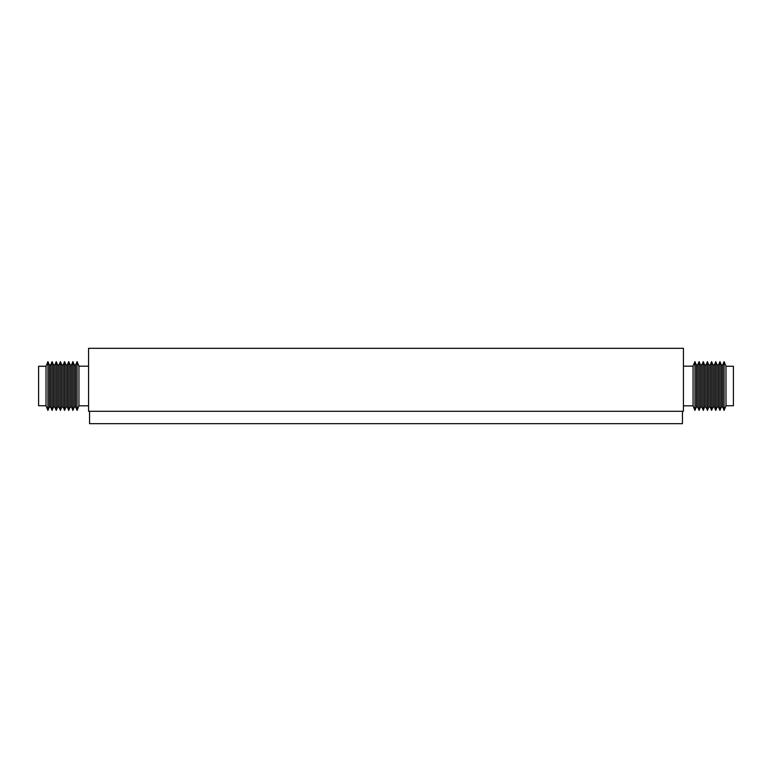 <?xml version="1.0" encoding="UTF-8"?>
<svg xmlns="http://www.w3.org/2000/svg" width="772" height="772" viewBox="0 0 772 772"><rect width="100%" height="100%" fill="white"/><g stroke="black" fill="none" stroke-linecap="round" stroke-linejoin="round"><path stroke-width="1.16" d="M683.432 411.283L683.432 348.326L88.568 348.326L88.568 411.283L683.432 411.283M725.989 386L725.989 405.744L733.4 405.744L733.4 366.256L725.989 366.256L725.989 386M722.688 364.982L722.688 407.018L721.309 407.018L721.309 364.982L722.688 364.982L724.078 361.614L724.078 410.386L725.989 405.744M718.529 364.982L718.529 407.018L717.14 407.018L717.14 364.982L718.529 364.982L719.919 361.614L719.919 410.386L721.309 407.018M714.361 364.982L714.361 407.018L712.981 407.018L712.981 364.982L714.361 364.982L715.75 361.614L715.75 410.386L717.14 407.018M710.201 364.982L710.201 407.018L708.812 407.018L708.812 364.982L710.201 364.982L711.591 361.614L711.591 410.386L712.981 407.018M706.033 364.982L706.033 407.018L704.653 407.018L704.653 364.982L706.033 364.982L707.422 361.614L707.422 410.386L708.812 407.018M701.873 364.982L701.873 407.018L700.484 407.018L700.484 364.982L701.873 364.982L703.263 361.614L703.263 410.386L704.653 407.018M697.705 364.982L697.705 407.018L696.325 407.018L696.325 364.982L697.705 364.982L699.094 361.614L699.094 410.386L700.484 407.018M683.432 366.169L693.053 366.169L694.935 361.614L694.935 410.386L696.325 407.018M693.053 366.169L693.053 405.831L694.935 410.386M46.011 405.744L46.011 366.256L47.922 361.614L47.922 410.386L46.011 405.744L38.6 405.744L38.6 366.256L46.011 366.256M50.691 407.018L52.081 410.386L52.081 361.614L50.691 364.982L50.691 407.018L49.312 407.018L49.312 364.982L47.922 361.614M54.86 407.018L56.25 410.386L56.25 361.614L54.86 364.982L54.86 407.018L53.471 407.018L53.471 364.982L52.081 361.614M59.019 407.018L60.409 410.386L60.409 361.614L59.019 364.982L59.019 407.018L57.639 407.018L57.639 364.982L56.25 361.614M63.188 407.018L64.578 410.386L64.578 361.614L63.188 364.982L63.188 407.018L61.799 407.018L61.799 364.982L60.409 361.614M67.347 407.018L68.737 410.386L68.737 361.614L67.347 364.982L67.347 407.018L65.967 407.018L65.967 364.982L64.578 361.614M71.516 407.018L72.906 410.386L72.906 361.614L71.516 364.982L71.516 407.018L70.127 407.018L70.127 364.982L68.737 361.614M75.675 407.018L77.065 410.386L77.065 361.614L75.675 364.982L75.675 407.018L74.295 407.018L74.295 364.982L72.906 361.614M88.568 405.831L78.947 405.831L78.947 366.169L77.065 361.614M682.438 411.283L682.438 423.674L89.562 423.674L89.562 411.283M722.688 407.018L724.078 410.386M718.529 407.018L719.919 410.386M714.361 407.018L715.75 410.386M710.201 407.018L711.591 410.386M706.033 407.018L707.422 410.386M701.873 407.018L703.263 410.386M697.705 407.018L699.094 410.386M683.432 405.831L693.053 405.831M696.325 364.982L694.935 361.614M700.484 364.982L699.094 361.614M704.653 364.982L703.263 361.614M708.812 364.982L707.422 361.614M712.981 364.982L711.591 361.614M717.14 364.982L715.75 361.614M721.309 364.982L719.919 361.614M725.989 366.256L724.078 361.614M49.312 407.018L47.922 410.386M53.471 407.018L52.081 410.386M57.639 407.018L56.25 410.386M61.799 407.018L60.409 410.386M65.967 407.018L64.578 410.386M70.127 407.018L68.737 410.386M74.295 407.018L72.906 410.386M78.947 405.831L77.065 410.386M88.568 366.169L78.947 366.169M75.675 364.982L74.295 364.982M71.516 364.982L70.127 364.982M67.347 364.982L65.967 364.982M63.188 364.982L61.799 364.982M59.019 364.982L57.639 364.982M54.86 364.982L53.471 364.982M50.691 364.982L49.312 364.982"/></g></svg>
